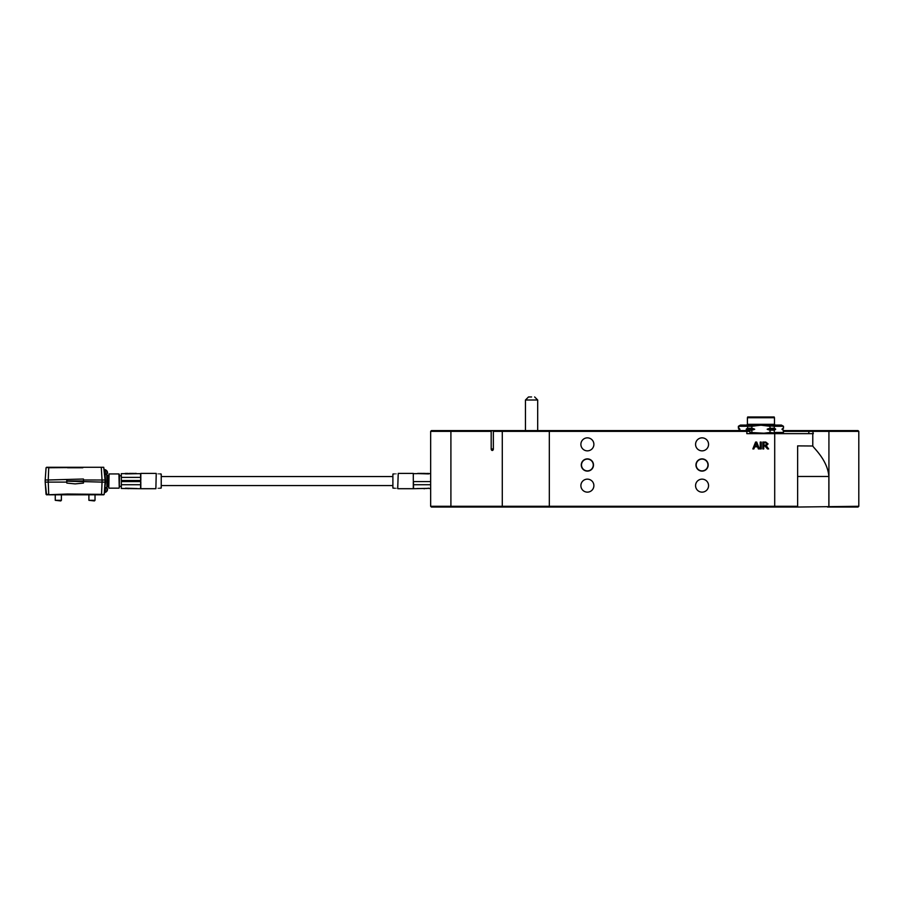 <?xml version="1.0" encoding="UTF-8"?>
<svg xmlns="http://www.w3.org/2000/svg" width="904" height="904" viewBox="0 0 904 904"><rect width="100%" height="100%" fill="white"/><g stroke="black" fill="none" stroke-linecap="round" stroke-linejoin="round"><path stroke-width="1.36" d="M493.358 431.355L493.358 430.598L749.134 430.598L749.891 431.355L493.358 431.355L493.358 448.938A1.525 1.085 90 0 1 491.188 448.938L491.188 431.355L430.654 431.355L430.654 506.285L797.633 506.285L797.633 507.042L431.423 507.042L430.654 506.285L431.423 507.042M587.385 458.882A6.113 6.113 0 0 0 581.272 464.995A6.113 6.113 0 0 0 587.385 471.108A6.113 6.113 0 0 0 593.499 464.995A6.113 6.113 0 0 0 587.385 458.882M587.385 459.108A5.887 5.887 0 0 0 581.498 464.995A5.887 5.887 0 0 0 587.385 470.882A5.887 5.887 0 0 0 593.273 464.995A5.887 5.887 0 0 0 587.385 459.108M702.069 458.882A6.113 6.113 0 0 0 695.956 464.995A6.113 6.113 0 0 0 702.069 471.108A6.113 6.113 0 0 0 708.182 464.995A6.113 6.113 0 0 0 702.069 458.882M702.069 459.108A5.887 5.887 0 0 0 696.182 464.995A5.887 5.887 0 0 0 702.069 470.882A5.887 5.887 0 0 0 707.956 464.995A5.887 5.887 0 0 0 702.069 459.108M430.654 467.673L430.654 476.464L430.654 467.673M430.654 493.29L430.654 485.64L430.654 493.29M430.654 445.118L430.654 452.768L430.654 445.118M702.069 437.852A6.497 6.497 0 0 0 695.571 444.35A6.497 6.497 0 0 0 702.069 450.859A6.497 6.497 0 0 0 708.566 444.35A6.497 6.497 0 0 0 702.069 437.852M702.069 479.143A6.497 6.497 0 0 0 695.571 485.64A6.497 6.497 0 0 0 702.069 492.138A6.497 6.497 0 0 0 708.566 485.64A6.497 6.497 0 0 0 702.069 479.143M587.385 479.143A6.497 6.497 0 0 0 580.888 485.64A6.497 6.497 0 0 0 587.385 492.138A6.497 6.497 0 0 0 593.883 485.64A6.497 6.497 0 0 0 587.385 479.143M587.385 437.852A6.497 6.497 0 0 0 580.888 444.35A6.497 6.497 0 0 0 587.385 450.859A6.497 6.497 0 0 0 593.883 444.35A6.497 6.497 0 0 0 587.385 437.852M430.654 435.186L430.654 442.824L430.654 435.186M430.654 456.588L430.654 465.763L430.654 456.588M431.423 430.598L430.654 431.355L431.423 430.598L492.273 430.598L491.188 431.355M493.358 430.598L492.273 430.598M783.497 430.598L858.032 430.598L858.8 431.355L783.497 431.355M761.202 448.938L760.23 448.938L760.23 442.056L761.202 442.056L761.202 448.938M746.84 430.598L746.84 433.649L813.295 433.649L812.549 430.598M753.879 448.938L752.851 448.938L755.586 442.056L756.682 442.056L759.405 448.938L758.377 448.938L757.597 446.825L754.659 446.825L753.879 448.938M763.756 448.938L762.795 448.938L762.795 442.056L765.778 442.056L768.084 443.921L766.264 445.762L768.649 448.938L767.53 448.938L764.75 445.853L763.756 445.853L763.756 448.938M797.633 476.464L828.855 476.464C827.657 460.113 813.577 447.943 812.775 446L797.633 445.887L797.633 507.042L858.8 506.285L858.8 431.355L858.032 430.598M828.855 476.464L828.855 506.285M858.8 506.285L858.032 507.042L827.555 507.042M755.665 444.124L754.953 446.034L757.303 446.034L756.128 442.858L755.665 444.124M763.756 442.858L763.756 445.062L765.609 445.062L767.112 443.932L765.812 442.858L763.756 442.858M745.348 425.468L747.597 426.281L738.557 426.259M740.783 425.468L742.15 425.219M738.523 430.146L739.947 429.219L738.523 430.598M739.076 429.75L739.461 428.688L738.523 428.293L739.947 429.219M781.101 425.468L783.35 426.281L774.276 426.281L774.276 428.293L775.7 429.219L774.276 430.146L774.276 432.462L783.361 432.462L783.361 430.146L781.926 429.219L783.361 428.293L783.497 426.281L781.429 425.083L740.444 425.083L738.387 426.281L739.076 428.688M747.608 430.598L746.173 429.219L747.608 428.293L747.608 426.281L751.857 426.281L751.857 428.293L754.716 429.219L751.857 430.146L751.857 432.462L760.942 433.558L770.027 432.462L770.027 430.146L767.157 429.219L770.027 428.293L770.027 426.281L760.942 425.174L751.857 426.281M760.942 425.174L774.31 426.259M776.536 425.468L777.903 425.219M783.497 430.146L782.423 429.75L783.497 430.146L783.316 432.474M781.101 433.276L779.734 433.513M776.536 433.276L770.027 432.462M765.496 433.276L749.891 432.462M747.405 417.75L747.687 416.981L774.197 416.981L774.468 417.75L747.405 417.75L747.405 424.326L746.636 425.083M774.276 430.146L770.027 430.146M751.857 430.146L747.608 430.146M782.423 428.688L783.361 428.293M774.276 428.293L770.027 428.293M751.857 428.293L747.608 428.293M760.942 433.649L749.891 433.649L749.891 431.355M531.575 396.958L528.512 396.958L531.575 396.958M108.164 486.137L108.164 475.775L107.542 475.323L107.237 487.041L107.542 475.323M104.887 470.939L105.452 482.092L104.333 492.748L104.423 491.46L104.333 492.748L105.452 492.318C106.943 491.595 107.644 490.431 107.542 488.804L106.932 491.121L106.774 474.894L105.282 473.673L105.452 469.786L104.344 469.47M105.452 469.786C107.011 470.656 107.712 471.82 107.542 473.3L106.932 470.984L106.774 474.894M46.545 467.289L103.734 467.289L105.079 479.99A15.289 15.289 0 0 1 105.079 482.114L104.22 494.352L105.079 482.114L104.22 494.352L101.282 494.816L103.734 494.816M98.638 467.289L103.734 467.289M82.818 467.617L51.652 467.289M67.472 467.594L48.726 467.752L48.24 479.99L83.439 479.018L83.496 479.99L105.452 480.013M45.2 479.99A15.289 15.289 0 0 0 45.2 482.114L46.545 494.816L45.2 482.114L46.059 494.352L48.726 494.352L48.24 482.114A15.289 8.656 -90 0 1 48.217 481.052A15.289 8.656 90 0 1 48.24 479.99L45.2 479.99A15.289 15.289 0 0 0 45.2 482.114A15.289 15.289 2.6 0 1 45.2 479.99L46.059 467.752L45.2 479.99L46.059 467.752L48.997 467.289M104.333 469.357L104.423 470.645M104.966 478.329L105.282 473.673L104.627 473.515M67.461 467.752L82.818 467.752M83.496 479.99L83.439 483.086L75.145 483.889L66.839 483.086L66.726 481.052L66.794 479.99L66.738 480.951L83.541 480.951M46.545 494.816L67.438 494.025L101.553 494.352L102.039 482.114L105.079 482.114A15.289 15.289 0 0 0 105.079 479.99L105.045 479.459M104.706 487.448L105.169 487.109L105.282 488.442L104.615 488.849M48.997 494.816L101.282 494.816M101.282 467.289L102.039 479.99A15.289 8.656 90 0 1 102.062 481.052A15.289 8.656 90 0 1 102.039 482.114L66.738 481.154M82.818 494.352L98.638 494.816M51.652 494.816L82.818 494.488M105.452 492.318L104.887 491.166M94.411 500.929L88.897 500.319L95.022 500.319L94.411 500.929M60.771 500.929L55.257 500.319L61.382 500.319L60.771 500.929M395.941 473.854C394.008 473.911 394.008 473.911 395.941 473.854C394.008 473.911 394.008 473.911 395.941 473.854C398.381 473.391 398.381 473.391 395.941 473.854C398.381 473.391 398.381 473.391 395.941 473.854M394.562 488.25L392.89 488.036L392.89 474.069L394.426 473.877M397.703 488.635L398.235 473.402L413.297 473.402L413.297 480.521L413.297 473.402M417.162 488.544L429.389 488.363L413.297 488.702L413.297 481.583L430.654 481.583M430.654 484.725L413.456 484.725L413.456 481.583M413.523 488.465L413.523 484.725M423.84 488.702L424.631 488.702M423.84 473.402L424.631 473.402L423.84 473.402M423.513 473.402L419.987 473.56M395.941 488.284C398.167 488.691 398.167 488.691 395.941 488.284C394.178 488.216 394.178 488.216 395.941 488.284M429.389 473.56L418.371 473.402M429.389 488.544L430.654 488.465M428.632 473.911L417.162 473.56M418.88 473.56L417.829 473.56M425.999 473.56L425.23 473.56L425.999 473.402M424.304 473.56L423.377 473.402M428.632 488.194L426.179 488.544M419.422 473.56L418.642 473.402M421.015 473.56L420.315 473.402M422.055 473.402L420.959 473.402M419.162 473.402L417.829 473.402M421.219 473.402L419.659 473.402M427.671 473.402L428.236 473.402M108.785 474.939L108.785 487.166M158.166 473.854C155.737 473.391 155.737 473.391 158.166 473.854C155.737 473.391 155.737 473.391 158.166 473.854C160.11 473.911 160.11 473.911 158.166 473.854C160.11 473.911 160.11 473.911 158.166 473.854M159.68 473.877L161.228 474.069L161.228 488.036L159.545 488.25M156.234 473.447L155.872 488.702L140.821 488.702L140.821 481.583L121.317 481.583L121.317 480.521L140.821 480.521L121.317 480.521L121.317 477.38L140.662 477.38L121.317 477.38L121.317 473.639L124.718 473.639M155.872 473.402L140.821 473.402L140.821 480.521M119.441 475.775L119.249 487.9L119.249 474.216L119.441 475.775L121.317 475.775M140.662 481.583L140.662 484.725L121.317 484.725L121.317 488.465L127.927 488.544M121.317 481.583L121.317 484.725M130.278 473.56L129.487 473.56M130.278 473.402L129.487 473.402L130.278 473.402M119.249 487.9L118.944 473.945L109.09 473.945L108.785 487.719M125.882 473.402L126.447 473.402M131.34 488.544L134.606 488.544M128.119 488.702L128.876 488.544M134.662 488.544L136.278 488.544M129.351 488.544L130.73 488.544M132.899 473.56L131.34 473.402M136.278 473.402L135.08 473.402M132.38 473.56L130.549 473.402M128.119 473.56L129.148 473.56M133.148 473.402L132.38 473.402M133.577 473.402L132.639 473.402M130.684 473.402L129.351 473.402M125.656 473.56L127.927 473.402L125.486 473.402M135.464 473.402L134.696 473.402M132.007 473.56L131.069 473.56M124.718 488.544L140.821 488.702M124.718 473.56L136.278 473.56M125.486 488.194L136.956 488.544M140.583 477.38L140.583 473.639L125.486 473.911M140.583 484.725L140.583 488.465M140.662 477.38L140.662 480.521M158.166 488.284C159.94 488.216 159.94 488.216 158.166 488.284C155.951 488.691 155.951 488.691 158.166 488.284M450.904 507.042L450.904 430.598M502.285 507.042L502.285 430.598M549.327 507.042L549.327 430.598M774.705 507.042L774.705 433.649M812.775 446L812.775 433.649M828.923 507.042L828.923 430.598M808.673 433.649L809.08 430.598M493.358 448.938L491.188 448.938M774.468 417.75L774.468 424.326L747.405 424.326M775.214 429.75L768.151 429.75M753.733 429.75L746.67 429.75M775.214 428.688L768.151 428.688M753.733 428.688L746.67 428.688M537.688 430.598L537.688 400.009L525.461 400.009L528.512 396.958M104.344 469.504L106.932 470.984M45.2 482.114L66.794 482.114M106.774 487.211L105.282 488.442L105.452 492.183L106.932 491.121M105.452 482.092L105.033 482.725M107.542 486.781L107.712 475.323M781.429 433.649L783.497 432.462M782.807 428.688L782.807 429.75M783.497 426.281L783.497 428.293M738.387 426.281L738.387 428.293M774.468 424.326L775.236 425.083M537.688 400.009L534.637 396.958M525.461 400.009L525.461 430.598M108.785 485.979L108.164 485.979M108.785 476.125L108.164 476.125M95.022 494.816L95.022 500.319M88.897 494.816L88.897 500.319M61.382 494.816L61.382 500.319M55.257 494.816L55.257 500.319M398.235 488.702L413.297 488.702M430.654 473.639L429.389 473.639M417.162 473.639L413.523 473.639M118.944 488.16L109.09 488.16M119.441 486.329L121.317 486.329M392.89 476.544L161.228 476.544M392.89 485.561L161.228 485.561"/></g></svg>
